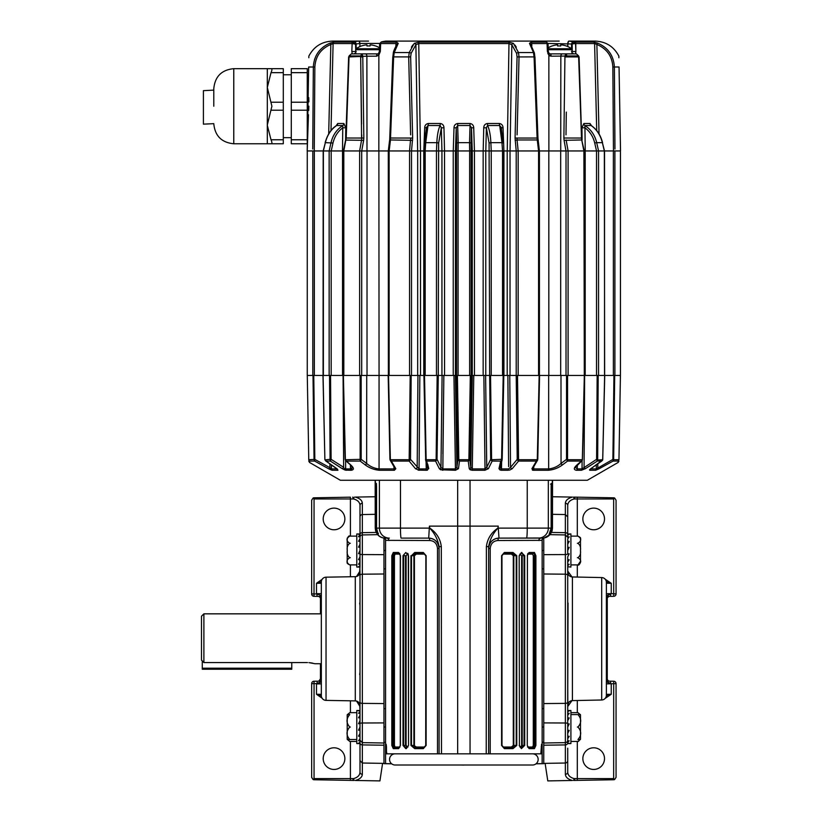 <?xml version="1.0" encoding="UTF-8"?>
<svg xmlns="http://www.w3.org/2000/svg" width="822" height="822" viewBox="0 0 822 822"><rect width="100%" height="100%" fill="white"/><g stroke="black" fill="none" stroke-linecap="round" stroke-linejoin="round"><path stroke-width="1.23" d="M581.966 460.752L575.297 467.482L577.25 468.92L582.048 468.92L596.608 459.323L596.854 460.043L602.69 459.734L604.643 375.449L613.376 375.449L613.376 150.95L604.53 150.95L604.53 375.449L598.18 375.449L597.666 459.734L597.317 461.091L585.418 468.663L581.38 470.276L576.612 470.276C573.427 469.824 573.592 468.006 577.095 464.81L581.329 461.091L567.55 461.091L562.597 464.81C558.323 468.016 553.514 469.835 548.171 470.276L533.324 470.276L531.896 468.735L536.365 461.091L518.569 461.091L512.188 468.735L509.517 470.153M582.336 459.734L584.329 375.449L583.908 150.95L584.298 375.449L567.57 375.449L567.55 461.091L567.622 459.734L582.336 459.734L581.329 461.091M549.281 53.882L565.916 53.882L566.995 56.05L551.12 56.184L548.86 55.053L548.88 150.95L539.427 150.95L539.427 375.449M502.54 375.449L490.549 375.449L491.587 459.323L492.152 461.091L491.669 459.734L501.584 459.323L503.208 375.449L502.54 375.449L502.54 150.95L491.237 150.95L503.752 150.95L503.752 375.449M307.264 150.95L307.264 375.449L313.768 375.449L314.836 459.416L314.662 461.091L309.565 461.091L309.586 462.488L308.764 459.734L314.836 459.416L329.92 467.697L329.16 469.054L314.662 461.091L314.055 459.734L314.682 459.991M331.184 150.95L331.184 375.449L342.527 375.449L342.527 150.95L314.333 150.95L314.333 375.449L323.067 375.449L324.875 459.334L326.026 461.091L336.897 468.663L337.945 470.276L332.17 470.276L329.16 469.054M342.486 150.95L342.764 127.79C337.78 131.51 334.533 136.575 333.002 142.997L325.348 142.648L323.375 150.95L329.149 150.95L331.019 142.648C332.828 135.157 336.753 129.444 342.815 125.509L336.63 125.509C331.009 129.403 327.248 135.116 325.348 142.648L323.19 150.95L323.067 375.449M322.974 375.449L324.875 459.334L324.947 459.909L330.084 459.323L329.54 375.449L323.375 375.449L323.375 150.95M348.62 150.95L361.701 150.95L361.701 375.449L367.023 375.449L367.023 150.95L343.411 150.95L343.812 375.449L342.527 375.449M360.149 459.046L360.139 375.449L343.812 375.449L343.812 150.95L335.119 150.95M378.88 150.95L379.055 375.449L366.725 375.449L366.663 463.464A1.603 0.904 126.9 0 1 365.112 464.81L360.159 461.091L360.087 459.734L360.159 461.091L360.94 460.032L360.159 461.091L346.381 461.091L350.614 464.81C354.118 468.016 354.282 469.835 351.097 470.276L352.525 466.824M410.62 134.849L408.688 56.934L409.222 52.546L414.267 43.361L419.128 42.066A1.603 0.514 90 0 0 418.747 43.545L415.891 44.758L411.082 53.399L410.651 56.903L412.644 138.014L411.514 150.95L411.514 375.449L417.679 375.449L417.679 150.95L366.992 150.95L366.879 56.194L349.042 56.934L346.206 138.045L343.812 150.95L359.615 150.95L361.598 139.966L360.683 56.934L362.779 56.903L363.827 138.014L361.762 138.045L361.711 134.849M388.374 375.449L388.292 150.95L389.597 140.192L390.46 139.966L389.145 150.95L409.551 150.95L410.702 138.045L412.644 138.014M409.52 459.344L410.497 459.344L419.076 468.92L419.333 470.276L415.521 468.735L409.151 461.091L410.199 375.449L388.559 375.449L390.358 459.344L395.814 468.735L394.385 470.276L379.538 470.276C374.174 469.824 369.366 468.006 365.112 464.81L362.636 462.95M420.504 150.95L420.504 375.449L417.679 375.449L419.837 375.449L419.076 468.92L426.228 468.92L426.433 470.276L427.522 470.133M419.837 375.449L423.916 375.449L425.683 460.043L423.916 375.449L424.512 375.449L423.792 375.449L423.792 150.95L424.676 127.79L426.371 127.729M424.676 127.79C424.799 125.324 426.012 123.896 428.313 123.506L440.304 123.506C442.647 123.886 443.859 125.314 443.962 127.79L444.527 150.95L423.957 150.95L426.392 127.79L428.005 125.509L425.734 142.648L424.512 142.956L426.495 127.174M442.719 468.92L440.972 467.307L442.719 468.92L455.429 468.92L453.939 375.449L443.849 375.449L442.832 470.276L439.308 468.663L435.568 461.091L436.133 459.323L437.16 375.449L424.512 375.449L426.125 459.323L428.745 468.663L426.433 470.276L418.131 470.133M539.427 150.95L510.03 150.95L510.03 375.449L507.205 375.449L507.205 150.95L503.917 150.95L503.033 127.79C502.91 125.324 501.697 123.896 499.406 123.506L487.405 123.506C485.072 123.886 483.85 125.314 483.747 127.79L483.182 150.95L455.45 150.95L455.45 375.449L453.241 375.449L453.241 150.95M455.47 470.276L455.429 468.92L456.898 467.307L455.419 375.449L457.392 375.449L458.83 459.734L457.967 459.323L459.488 461.091L458.46 468.663L455.47 470.276L440.592 469.783M470.328 375.449L471.088 375.449L469.742 459.323L468.879 459.734L470.328 375.449L457.392 375.449M469.742 459.323L470.811 467.307L472.29 468.92L485.001 468.92L483.86 375.449L473.77 375.449L472.29 468.92L470.811 467.307A1.603 1.377 172.3 0 1 469.249 468.663L470.112 469.763L472.239 470.276L469.249 468.663L468.232 461.091L469.742 459.323L471.088 375.449L472.26 375.449L472.26 150.95L471.499 127.79L471.068 142.997L469.526 142.648L469.629 150.95L458.09 150.95L458.183 142.648L469.526 142.648L470.04 125.509L471.499 127.79L473.719 127.79C473.606 125.324 472.362 123.896 469.989 123.506L470.04 125.509L457.669 125.509L458.183 142.648L456.652 142.997L456.22 127.79L455.47 150.95L453.261 150.95L454.001 127.79C454.104 125.324 455.347 123.896 457.72 123.506L457.669 125.509L456.22 127.79L454.001 127.79M473.719 127.79L474.448 150.95L474.469 375.449L472.26 375.449M491.237 375.449L491.237 150.95L485.771 150.95L485.771 375.449L483.161 375.449L483.161 150.95L485.802 150.95L486.367 127.79L489.08 142.997L490.878 142.648C490.508 135.157 489.419 129.444 487.61 125.509L499.704 125.509L501.975 142.648L503.187 142.997L501.317 127.79L499.704 125.509A2.394 0.596 -90 0 1 499.406 123.506M485.771 375.449L490.549 375.449M508.613 466.629L507.873 375.449L516.206 375.449L516.206 150.95L515.075 138.014L517.059 56.903L516.627 53.399L511.818 44.758L508.972 43.545L507.246 150.95L510.061 150.95L511.818 44.758A1.603 1.295 132.9 0 1 513.442 43.361L518.497 52.546L519.031 56.934L517.089 134.849M518.271 459.734L537.28 459.734L539.16 375.449L517.511 375.449L518.569 461.091L518.271 459.734L517.459 460.032L518.569 461.091L517.223 459.344L518.189 459.344M582.233 150.95L560.686 150.95L560.686 375.449L548.829 375.449L548.829 150.95M560.686 375.449L566.019 375.449L566.019 150.95L577.208 150.95M598.56 375.449L598.56 150.95L604.334 150.95L602.362 142.648L596.69 142.648C594.892 135.157 590.956 129.444 584.894 125.509L591.08 125.509C596.7 129.403 600.461 135.116 602.362 142.648L604.519 150.95L585.192 150.95L585.192 375.449L584.514 375.449L582.387 460.032M585.192 375.449L596.536 375.449L596.536 150.95L594.707 142.997L596.69 142.648L598.57 150.95M589.528 469.804L590.812 468.663L589.764 470.276A1.603 1.428 90 0 0 590.473 468.92L596.289 468.92L612.883 459.416L613.942 375.449L620.446 375.449L620.446 150.95L620.446 375.449M453.261 150.95L444.527 150.95L444.558 375.449L441.938 375.449L441.938 150.95L441.342 127.79L438.629 142.997L436.831 142.648C437.201 135.157 438.29 129.444 440.109 125.509L428.005 125.509A2.394 0.596 90 0 0 428.313 123.506A2.394 0.596 -90 0 1 428.005 125.509M437.16 375.449L441.938 375.449M345.117 459.344L343.195 375.449L334.636 375.449M584.329 375.449L593.073 375.449M334.883 150.95L345.476 150.95M379.702 43.453L359.892 43.453A2.394 1.182 90 0 0 358.711 41.1L368.523 41.1M463.855 41.1L541.996 41.1L385.713 41.1L381.336 42.066A1.603 0.956 90 0 0 380.648 43.545L380.329 51.488L378.86 55.053L376.599 56.184L366.879 56.194A2.394 1.541 90 0 0 365.338 53.882L377.493 53.882A2.394 0.894 90 0 0 376.599 56.184M419.128 42.066L508.592 42.066L513.442 43.361M539.407 150.95L537.948 138.014L537.105 138.045L534.074 56.934L533.468 52.546L529.471 43.361L531.166 42.066L546.445 42.066L541.996 41.1L545.787 41.737A2.394 1.654 -73.2 0 1 546.198 41.973M539.253 41.1L559.186 41.1M336.167 125.766L337.719 123.506A2.394 2.127 90 0 1 336.63 125.509L336.208 125.807M345.764 127.79L342.764 127.79L342.815 125.509A2.394 2.024 90 0 0 343.853 123.506L345.764 127.79L345.61 139.904M566.307 112.111L565.998 134.849M566.05 131.017L566.296 112.768M503.187 142.997L501.225 127.215M342.764 127.79L342.815 125.509M312.75 149.039L313.336 67.003C314.035 55.598 319.676 47.604 330.269 43.042L334.205 42.066A1.603 1.5 90 0 0 333.105 43.545L351.95 43.545A1.603 1.284 -90 0 1 352.885 42.066L354.035 41.696L352.957 42.066L355.556 44.183L352.957 42.066A1.603 1.161 87.2 0 0 352.135 43.545L355.556 44.183L355.792 53.317L355.443 51.529L356.224 51.529L351.837 51.488L352.135 43.545M326.724 44.707L323.673 46.71M316.1 55.711L314.569 59.389M408.863 63.952L410.353 123.988M412.86 44.943L411.421 47.173M516.298 47.183L514.962 45.087M517.192 131.017L519.031 56.934L517.059 56.903M534.382 53.399A1.603 0.843 165.6 0 0 534.413 53.05L530.437 43.833A1.603 1.377 142.2 0 0 529.471 43.361L530.56 44.974M538.122 140.192L537.259 139.966L537.105 138.045L517.017 138.045L517.079 139.966L515.158 140.326M443.962 127.79L441.342 127.79L440.109 125.509L440.304 123.506M425.18 150.95L436.472 150.95L436.831 142.648L425.734 142.648L425.18 150.95L425.169 375.449M483.747 127.79L486.367 127.79L487.61 125.509L487.405 123.506M503.033 127.79L501.358 127.8M508.592 42.066A1.603 0.514 90 0 1 508.972 43.545L418.747 43.545L420.474 150.95L417.648 150.95L415.891 44.758A1.603 1.295 47.1 0 0 414.267 43.361M423.803 150.95L420.474 150.95L418.747 43.545M380.35 44.183L380.422 43.545A1.603 1.099 -87.3 0 1 381.264 42.066L379.672 43.71L379.363 51.478L378.593 53.471A2.394 1.069 44.1 0 0 378.86 55.053L378.839 150.95L378.86 55.053M379.363 51.478L380.329 51.488M353.892 53.882A2.394 1.49 -34.9 0 1 355.659 53.307M352.206 53.882L351.837 51.488M349.052 56.194L349.042 56.934L349.083 56.194M351.343 53.882L349.083 55.937L351.343 53.882L361.793 53.882L360.724 55.937L361.793 53.882L365.338 53.882M362.8 55.937L361.793 53.882L362.779 56.903M377.493 53.882L379.127 53.882M359.913 46.546L359.892 43.453L356.132 43.998A2.394 1.654 73.2 0 0 354.035 41.696L358.443 41.1L332.633 41.1L358.443 41.1L354.035 41.696M381.511 41.973A2.394 1.654 73.2 0 1 381.932 41.737A2.394 1.654 73.2 0 1 382.322 41.696M395.875 46.042L395.978 43.545L380.422 43.545M397.026 44.758L395.978 43.545A1.603 0.781 -90 0 1 396.553 42.066L398.238 43.361L394.241 52.546L393.635 56.934L390.46 139.966L412.562 140.326M393.337 53.399A1.603 0.843 14.4 0 1 393.296 53.05C393.44 51.313 394.766 48.241 397.273 43.833L397.273 43.833A1.603 1.377 37.8 0 1 398.238 43.361M388.405 150.95L389.145 150.95M518.158 150.95L538.574 150.95L537.259 139.966L517.079 139.966L518.158 150.95L518.148 375.449M531.834 46.042L531.731 43.545A1.603 0.781 -90 0 0 531.166 42.066M547.801 53.44L548.86 55.053L547.38 51.488L547.072 43.545L531.731 43.545L530.683 44.758M591.542 125.766L590.001 123.506A2.394 2.127 90 0 0 591.08 125.509L591.501 125.807M585.233 150.95L584.945 127.79C589.929 131.51 593.186 136.575 594.707 142.997M581.945 127.79L584.945 127.79L584.894 125.509A2.394 2.024 90 0 1 583.867 123.506L581.945 127.79L582.099 140.028M547.38 51.488L548.346 51.478L548.038 43.71L546.445 42.066A1.603 1.099 87.3 0 1 547.288 43.545L547.36 44.183M546.373 42.066A1.603 0.956 -90 0 1 547.072 43.545L547.288 43.545M562.371 53.882A2.394 1.541 -90 0 0 560.84 56.194L560.727 150.95L548.88 150.95L548.86 55.053A2.394 1.069 -44.1 0 0 549.127 53.471L548.346 51.478M549.846 55.886L551.12 56.184A2.394 0.894 -90 0 0 550.226 53.882L549.127 53.471M565.998 150.95L564.077 140.326L581.729 139.966L579.078 56.903M564.077 140.326L563.882 138.014L581.503 138.045L578.596 55.937L564.919 55.937L565.916 53.882L576.376 53.882L578.596 55.937M566.995 55.937L567.026 56.934L578.667 56.934L578.637 55.937L576.376 53.882M567.026 56.934L564.93 56.903L564.919 55.937M572.05 53.307A2.394 1.49 34.9 0 1 573.818 53.882M571.496 51.529L572.266 51.529L572.163 44.183L571.927 53.317L572.266 51.529L575.873 51.488L575.513 53.882M571.526 48.724L571.588 43.998L575.575 43.545A1.603 1.161 -87.2 0 0 574.763 42.066L574.825 42.066A1.603 1.284 90 0 1 575.76 43.545L575.873 51.488L575.575 43.545M572.163 44.183L574.763 42.066L569.276 41.1L573.684 41.696A2.394 1.654 -73.2 0 0 571.588 43.998L548.017 43.453M612.852 66.972L619.048 67.003C618.781 51.529 618.781 51.529 619.048 67.003L620.518 150.95L613.459 150.95L612.852 66.972C612.184 56.235 606.852 48.734 596.875 44.46L594.604 43.545A1.603 1.5 -90 0 0 593.505 42.066L597.44 43.042C608.003 47.563 613.654 55.557 614.383 67.003L614.959 149.039M599.033 133.914L596.875 44.46L597.44 43.042M594.604 43.545L596.71 130.595L594.604 43.545L575.76 43.545M614.877 136.267L614.507 85.169M595.077 41.1L569.276 41.1L595.077 41.1C605.876 41.532 613.808 46.525 618.853 56.081L618.884 57.756M619.048 67.003L620.518 150.95M581.524 138.014L581.791 140.326M566.111 139.966L568.105 150.95L583.897 150.95L581.729 139.966L584.278 150.95M568.999 41.1L569.276 41.1A2.394 1.212 90 0 0 568.064 43.453A2.394 1.212 90 0 1 569.276 41.1L568.999 41.1A2.394 1.182 90 0 0 567.827 43.453L567.797 46.546M575.636 53.461L575.873 51.765M360.776 63.952L361.567 123.988M312.853 134.068L313.336 67.003L308.661 67.003C308.938 51.529 308.938 51.529 308.661 67.003L308.271 89.711C308.61 69.952 308.61 69.952 308.271 89.711L307.695 122.632C307.346 142.494 307.346 142.494 307.695 122.632L307.202 150.95L308.466 114.731M332.633 41.1C321.834 41.532 313.912 46.525 308.856 56.081L308.825 57.756M330.269 43.042L330.845 44.46C320.857 48.734 315.535 56.235 314.857 66.972L314.261 150.95L307.202 150.95M333.105 43.545L330.999 130.595L333.105 43.545L330.845 44.46L328.687 133.914M308.661 67.003L308.271 89.711M308.764 97.643L308.867 101.877M308.856 106.182L308.712 110.487M508.972 43.545L507.246 150.95M566.615 54.447L565.916 53.882M572.05 51.529L572.05 53.04M379.476 48.745L356.152 48.745A1.202 1.202 0 0 0 355.659 49.71L355.659 53.882L378.439 53.882M366.992 45.97L366.9 44.82L366.992 45.97A20.149 16.399 -0 0 1 368.523 45.929A20.149 16.399 -0 0 1 370.054 45.97L370.157 44.82L370.054 45.97M366.9 44.82A20.93 20.858 180 0 0 361.485 45.97L361.454 45.929A20.93 20.93 0 0 0 356.152 48.745M379.507 47.81A20.93 20.93 0 0 0 375.592 45.929L375.562 45.97A20.93 20.858 180 0 0 370.157 44.82M618.134 462.437L587.329 480.274L340.38 480.274L309.586 462.488L308.784 461.132M618.925 461.132L618.134 462.488L618.144 461.163M613.376 375.449L613.942 375.449L612.883 459.416L613.654 459.734L613.058 461.091L598.55 469.054L595.539 470.276L589.764 470.276M591.162 468.417A1.603 0.781 -124.8 0 1 591.018 468.591A1.603 0.781 -124.8 0 1 590.812 468.663L601.694 461.091L597.317 461.091L596.854 460.043M500.177 470.133L498.964 468.663A1.603 1.377 -167.1 0 0 500.331 467.636L500.331 467.636A1.603 1.377 -167.1 0 0 500.362 467.307L501.492 468.92L501.276 470.276L498.964 468.663L500.701 461.091L492.152 461.091L488.412 468.663L484.877 470.276L472.239 470.276L472.29 468.92M344.582 468.314L345.661 468.92A1.603 1.336 90 0 0 346.329 470.276L342.291 468.663L330.393 461.091L326.026 461.091L325.173 460.043M501.492 468.92L501.615 462.026L501.492 468.92L508.633 468.92L508.386 470.276L501.276 470.276M507.996 390.152L508.51 453.847M484.877 470.276L485.001 468.92L486.747 467.307L490.672 459.323L489.655 375.449L490.672 459.323L491.587 459.323L490.95 407.722M492.152 461.091L490.909 460.043L492.152 461.091M426.217 459.734L436.04 459.734L435.568 461.091L436.811 460.043L435.568 461.091L427.019 461.091L425.683 460.043L425.519 459.323L426.125 459.323M468.879 459.734L469.547 460.043L468.232 461.091L468.879 459.734L458.83 459.734L459.488 461.091L458.173 460.043M457.967 459.323L456.621 375.449L457.967 459.323L456.898 467.307A1.603 1.377 7.7 0 0 458.46 468.663L458.471 468.602M472.527 453.847L473.544 390.152M483.86 375.449L484.816 453.847M470.318 375.777L469.496 427.091M453.939 375.449L455.193 453.847M442.894 453.847L443.675 390.152M437.16 375.777L436.523 427.091M419.199 453.847L419.713 390.152M426.094 462.026L426.228 468.92L427.358 467.307A1.603 1.377 -12.9 0 0 428.745 468.663L427.717 464.142M417.946 375.449L417.186 467.379A1.603 1.223 140.2 0 1 415.521 468.735M410.26 460.032L409.151 461.091L410.497 459.344L411.164 375.449L410.497 459.344M390.44 459.734L409.438 459.734L409.151 461.091L391.344 461.091L390.08 460.032L394.817 468.16A1.603 1.305 -30.4 0 0 395.814 468.735M390.892 460.916L390.08 460.032M343.391 375.449L345.384 459.734L361.187 459.344L366.663 463.464C370.208 466.598 374.339 468.417 379.055 468.92L393.995 468.92A1.603 0.791 90 0 0 394.385 470.276M393.944 466.67L393.995 468.92L394.683 468.509M360.149 427.091L360.139 375.449L361.177 375.449L360.94 460.032M345.384 459.734L346.381 461.091M345.312 459.354L345.322 460.032M345.754 460.752L350.162 464.636A1.603 1.058 -48.7 0 0 350.614 464.81M345.61 460.608L345.661 468.92L350.46 468.92L352.422 467.482L350.162 464.636M330.084 459.323L331.102 459.323L330.393 461.091L330.043 459.734M329.54 375.449L330.547 375.449L331.102 459.323L343.647 467.307A1.603 0.596 122.4 0 1 342.291 468.663L344.418 469.763M337.236 469.002A1.603 1.428 90 0 0 337.945 470.276M331.379 464.892L331.43 468.92L329.92 467.697L331.43 468.92A1.603 1.49 90 0 0 332.17 470.276M308.764 459.724L307.284 375.449L308.764 459.724C308.795 461.604 308.795 461.604 308.764 459.724L308.764 459.734M377.216 468.756L375.808 468.437M379.055 470.266L379.538 470.276A1.603 0.956 90 0 1 379.055 468.92L379.055 375.449L388.138 375.449L390.358 459.344M410.199 375.777L409.777 427.091M313.018 375.777L313.665 427.091M313.018 375.449L314.055 459.734M314.333 375.449L313.768 375.449L314.836 459.416M331.184 375.449L330.547 375.449M345.487 470.143L351.097 470.276A1.603 1.284 90 0 1 350.46 468.92L350.378 464.82M361.701 375.449L361.177 375.449L361.187 459.344M388.179 375.449L389.926 459.344M410.199 375.449L411.514 375.449M423.916 375.449L424.512 375.449M436.133 459.323L437.037 459.323L436.811 460.043M438.629 142.997L438.28 375.449L437.037 459.323L438.054 375.449M437.037 459.323L440.972 467.307A1.603 1.325 153.8 0 1 439.308 468.663L440.561 469.773M613.654 459.734L618.956 459.734L618.144 461.091L613.058 461.091L613.654 459.734L614.291 407.722M618.956 459.724C618.925 461.604 618.925 461.604 618.956 459.724L620.425 375.449L618.956 459.734M613.037 459.991L613.058 461.091M597.841 463.844L597.799 467.697L598.55 469.054M596.34 464.892L596.289 468.92A1.603 1.49 90 0 1 595.539 470.276M602.536 460.043L601.694 461.091L602.629 460.022M584.637 375.449L584.072 467.307A1.603 0.596 57.6 0 0 585.418 468.663M582.099 460.608L582.048 468.92A1.603 1.336 90 0 1 581.38 470.276M533.026 467.379L533.725 468.92L548.654 468.92C553.35 468.427 557.491 466.608 561.046 463.464L566.522 459.344L567.55 461.091L566.769 460.032M548.171 470.276A1.603 0.956 90 0 0 548.654 468.92L548.664 375.449L560.994 375.449L561.046 463.464A1.603 0.904 53.1 0 0 562.597 464.81L567.55 461.091M533.766 466.67L533.725 468.92A1.603 0.791 90 0 1 533.324 470.276L532.409 470.133M537.362 459.344L537.537 460.248L532.892 468.16A1.603 1.305 -149.6 0 1 531.896 468.735M537.639 460.032L536.365 461.091L537.28 459.734M508.633 468.92L510.524 467.379A1.603 1.223 39.8 0 0 512.188 468.735M501.584 459.323L502.201 459.323L500.701 461.091L501.492 459.734M502.191 459.323L503.804 375.449L502.201 459.323M503.208 375.449L503.804 375.449L503.208 375.449M507.873 375.449L503.804 375.449M509.763 375.449L510.524 467.379L517.223 459.344L516.206 375.449M517.223 459.344L516.545 375.449L517.511 375.449M539.53 375.449L537.742 459.344L536.817 460.916M548.664 375.449L539.571 375.449L537.783 459.344M567.57 375.777L566.543 375.449L566.522 459.344L566.543 375.449L566.019 375.449M566.522 459.344L567.56 459.344L567.57 407.722M577.342 464.82L577.25 468.92L577.342 464.82M597.625 459.323L596.608 459.323L597.162 375.449L596.536 375.449M597.162 375.449L598.18 375.449M604.643 375.449L604.345 150.95M602.742 459.323L604.735 375.449M614.702 375.449L613.644 459.416M576.119 470.256L576.612 470.276A1.603 1.284 90 0 0 577.25 468.92M532.954 466.927L532.512 467.677M518.189 459.046L517.778 407.722M344.459 469.783L345.466 470.133M485.617 375.449L486.747 467.307A1.603 1.325 26.2 0 0 488.412 468.663M490.672 459.323L490.909 460.043L491.669 459.734M489.655 375.449L489.08 142.997M473.77 375.449L472.29 375.449L470.811 467.307M376.455 532.903L375.243 528.125L375.171 480.274M375.212 484.292L375.243 528.125L375.623 530.868L377.349 534.341A9.987 9.987 0 0 0 383.555 537.989A2.394 2.394 0 0 1 385.559 540.352L385.559 744.239L385.559 727.049L383.966 727.049M567.714 740.232A2.394 2.394 0 0 1 565.361 742.636L543.753 743.006L543.753 763.659L536.047 763.802M466.444 765.015L463.855 765.015M527.426 555.693L527.272 745.441L527.426 555.693M519.175 555.693L519.412 745.441L519.175 555.693L521.415 552.497L524.703 555.693L524.703 745.441L521.415 748.637A0.801 0.586 -90 0 0 520.829 747.835L519.412 745.441M511.376 554.09L503.331 554.09L501.965 555.693L501.995 745.441L503.331 747.034L511.376 747.034L513.298 745.441L513.298 555.693L511.376 554.09L511.87 553.298L513.812 555.693L513.812 745.441L511.87 747.835L511.376 747.034M550.524 533.046L550.308 532.173M391.673 763.802L383.966 763.659L383.966 743.006L383.966 745.225L362.348 744.907A2.394 2.045 180 0 1 359.995 742.852M461.265 765.015L463.855 765.056M385.559 742.307L384.48 742.287M376.394 528.125L376.62 531.875M383.555 537.989L383.751 537.989A9.987 9.967 -90 0 1 375.387 528.125L375.623 530.868L377.319 534.269L376.219 530.693M376.044 528.125L376.394 530.642M567.714 748.195L567.714 760.617A2.394 2.394 0 0 1 565.361 763.022L565.361 574.188L543.753 573.992L543.753 554.655L543.753 568.896L542.15 568.896L542.15 727.049L543.753 727.049M543.753 550.514L542.15 550.514L542.15 568.896M567.714 562.207L569.184 559.761L567.714 559.761L567.714 575.431A2.394 1.243 -0 0 0 565.361 574.188L565.361 554.562L543.753 554.655L543.753 538.091L543.753 708.667L542.15 708.677M543.753 538.091L543.753 750.568L543.753 703.57L565.361 703.375A2.394 1.243 0 0 0 567.714 702.132L567.714 720.719L569.184 717.935L567.714 717.935L567.714 715.356L569.184 713.342L567.714 713.342L567.714 711.77L569.184 710.845L567.714 710.845M543.753 742.276L542.15 742.307L543.753 742.276M538.821 540.516A2.394 2.291 90 0 1 541.112 538.112L499.005 538.112L544.164 537.989A2.394 2.394 0 0 0 542.15 540.352L497.968 540.516C493.375 540.876 490.785 543.537 490.21 548.5L490.21 753.825L540.825 753.825L541.575 744.239L542.15 744.239L542.15 753.825L531.803 753.825M385.559 746.592L385.559 744.239L386.135 744.239L386.463 746.592L385.559 746.592L385.559 751.472L386.474 751.472L386.885 753.825L437.499 753.825L437.499 548.5C436.914 543.527 434.335 540.866 429.752 540.516L385.559 540.352L385.559 550.514L383.966 550.514M391.57 763.72L385.559 763.617L385.559 753.825L405.873 753.825M521.836 753.825L542.15 753.825L542.15 763.617L536.139 763.72M359.995 537.331A2.394 2.394 0 0 1 362.348 534.927L362.348 703.375L383.966 703.57L383.966 722.908L383.966 708.667L385.559 708.677M383.966 708.667L383.966 568.896L385.559 568.896M383.966 568.896L383.966 554.655L383.966 573.992L362.348 574.188A2.394 1.243 180 0 0 359.995 575.431L359.738 559.628M490.21 753.825L488.628 753.825L488.628 548.5C489.378 542.068 492.84 538.605 499.005 538.112L498.286 528.125L551.151 528.125L551.377 483.387A0.801 0.801 -90 0 1 551.264 483.788M551.243 484.055A0.801 0.801 90 0 0 551.603 483.387L551.829 486.583L551.151 486.583L551.243 484.055M551.829 486.583L551.829 528.125L551.274 531.413L549.096 534.341A0.801 0.801 90 0 0 549.219 534.115M549.548 534.341L550.411 533.231M550.401 534.269L550.411 534.249A0.801 0.801 90 0 1 550.35 534.341L552.086 530.868L552.466 528.125L552.538 483.387A0.801 0.801 -90 0 1 552.528 483.48L552.466 528.125L552.086 530.868L550.35 534.341M551.295 484.189L551.336 484.189A0.801 0.801 90 0 0 551.233 484.199A0.801 0.801 90 0 1 551.336 484.189L551.315 486.583M551.675 486.583L551.737 484.189M550.689 531.135L551.151 528.125L549.096 534.341M549.271 533.848L549.723 533.314M550.308 532.163L549.723 533.848M551.274 531.413L550.668 531.207M486.398 546.609C487.384 538.811 491.217 532.646 497.896 528.125L498.266 526.131L497.968 528.125C492.964 533.468 489.85 539.633 488.628 546.62L488.628 753.825L486.223 753.825L486.398 546.609L488.628 546.62M552.538 483.387L552.538 480.274M497.968 540.516A2.394 1.048 90 0 1 499.005 538.112A10.388 10.388 0 0 0 488.628 548.5L490.21 548.5M488.628 753.825L439.092 753.825L439.092 546.62L441.311 546.609L441.486 753.825M376.363 483.408L376.558 486.583L375.88 486.583L376.342 483.387A0.801 0.801 90 0 0 376.445 483.788L376.435 483.726M377.986 533.324L377.986 533.848A0.801 0.801 90 0 0 378.161 534.341L376.558 528.125L376.558 486.583L376.558 528.125L375.88 528.125L375.88 486.583M376.476 484.066A0.801 0.801 -90 0 1 376.106 483.387L376.075 483.418M401.167 538.112L428.704 538.112L401.167 538.112A9.987 0.699 -90 0 1 400.468 528.125L429.824 528.125C436.523 532.707 440.356 538.862 441.311 546.609M429.752 528.125C434.766 533.499 437.879 539.664 439.092 546.62L439.092 548.5A10.388 10.388 0 0 0 428.704 538.112L429.423 526.131L429.824 528.125M429.752 540.516A2.394 1.048 -90 0 0 428.704 538.112C434.869 538.585 438.332 542.047 439.092 548.5L439.092 753.825L437.499 753.825M377.195 533.046L377.195 531.629L378.028 534.218M378.315 533.848L377.421 532.204M378.161 534.341L375.387 528.125L375.387 480.274M385.754 540.352A2.394 2.394 -90 0 0 383.751 537.989L386.597 538.112A2.394 2.291 -90 0 1 388.888 540.516M395.906 753.825L385.559 753.825L385.559 751.472M385.559 744.239L386.135 744.239M386.474 751.472L386.463 746.592M393.286 552.497L398.598 552.497A0.801 0.668 90 0 0 399.266 553.298L394.005 553.298L392.556 555.693L392.556 745.441L393.697 745.441L393.697 555.693L391.817 555.693L393.286 552.497A0.801 0.719 90 0 0 394.005 553.298M394.447 553.298A0.801 0.719 -90 0 1 395.166 554.09L394.426 555.693L393.697 555.693L394.447 553.298L399.605 553.298M394.426 745.441L395.166 747.034A0.801 0.719 -90 0 1 394.447 747.835L393.697 745.441L394.426 745.441L394.426 555.693M398.598 552.497L400.437 555.693L400.437 745.441L398.598 748.637L393.286 748.637L391.817 745.441L392.556 745.441L394.005 747.835A0.801 0.719 90 0 0 393.286 748.637M394.005 747.835L399.266 747.835A0.801 0.668 90 0 0 398.598 748.637M408.308 554.316L407.763 554.09A0.801 0.586 90 0 0 407.178 553.298L407.897 553.473M405.493 745.441L405.493 555.693L403.633 555.693L403.633 745.441L406.099 745.441L407.918 747.023M407.763 554.09L406.099 555.693L406.099 745.441M405.493 555.693L406.099 555.693M403.016 745.441L406.366 747.835A0.801 0.596 90 0 0 405.78 748.637L403.016 745.441L403.016 555.693L403.633 555.693M408.298 555.693L408.534 745.441L406.88 747.835A0.801 0.586 90 0 0 406.294 748.637L405.78 748.637M403.016 555.693L405.78 552.497L408.534 555.693L408.534 745.441L406.294 748.637M423.967 747.835L415.84 747.835L413.898 745.441L416.343 747.034L424.378 747.034L424.101 747.794M416.343 747.034L415.202 747.835L423.741 747.835L426.125 745.441L423.32 748.637L414.699 748.637L410.949 745.441L415.202 747.835L414.699 748.637M414.422 555.693L411.483 555.693L411.483 745.441L413.898 745.441L413.898 555.693L415.84 553.298L416.343 554.09L414.422 555.693L414.422 745.441M424.101 553.34L424.378 554.09L416.343 554.09M425.745 555.693L424.378 554.09M424.378 747.034L425.745 745.441M414.699 552.497L423.32 552.497L423.741 553.298L415.202 553.298L411.483 555.693L414.699 552.497L415.202 553.298M423.32 748.637L425.714 745.441L425.858 555.693L423.741 553.298L426.125 555.693L426.125 745.441M423.32 552.497L426.125 555.693M503.331 554.09L503.619 553.34M503.742 553.298L511.87 553.298M501.852 745.441L503.978 747.835L512.507 747.835L516.771 745.441L513.01 748.637L504.389 748.637L503.742 747.835M503.619 747.794L503.331 747.034M513.298 555.693L516.226 555.693L512.507 553.298L513.01 552.497L516.771 555.693L516.771 745.441M512.507 553.298L503.978 553.298L501.852 555.693M504.389 748.637L501.584 745.441L501.584 555.693L504.389 552.497L513.01 552.497M501.584 555.693L504.389 552.497M513.01 748.637L512.507 747.835M519.946 747.034L522.227 745.441L521.343 747.835L524.703 745.441M521.621 745.441L521.621 555.693L519.946 554.09M521.621 555.693L522.227 555.693L522.227 745.441L524.076 745.441L524.076 555.693L522.227 555.693M524.703 555.693L521.343 553.298A0.801 0.596 -90 0 0 521.939 552.497M519.412 555.693L520.829 553.298A0.801 0.586 -90 0 0 521.415 552.497M521.415 748.637L519.175 745.441M533.273 747.835A0.801 0.719 90 0 1 532.553 747.034L533.293 745.441L535.163 745.441L535.163 555.693L533.714 553.298A0.801 0.719 -90 0 0 534.434 552.497L535.893 555.693L535.893 745.441L534.434 748.637A0.801 0.719 -90 0 0 533.714 747.835L535.163 745.441L535.893 745.441M533.714 553.298L528.454 553.298A0.801 0.668 -90 0 0 529.121 552.497L534.434 552.497M534.434 748.637L529.121 748.637A0.801 0.668 -90 0 0 528.454 747.835L533.714 747.835M535.893 555.693L534.023 555.693L534.023 745.441M533.293 745.441L533.293 555.693L534.023 555.693M528.104 553.298L533.273 553.298A0.801 0.719 90 0 0 532.553 554.09L527.529 554.09M533.293 555.693L532.553 554.09M527.272 555.693L529.121 552.497M529.121 748.637L527.272 745.441M542.15 540.352L542.15 744.239L541.575 744.239M385.559 546.928L385.559 550.514M375.962 484.148L375.962 484.189A0.801 0.801 90 0 1 375.962 484.189L376.044 486.583M375.243 486.583L375.181 483.48A0.801 0.801 90 0 1 375.171 483.387M521.343 747.66L521.343 746.397M406.366 748.246L406.366 746.397M582.86 518.939A10.83 10.83 0 0 1 593.679 508.119A10.83 10.83 0 0 1 604.509 518.939A10.83 10.83 0 0 1 593.679 529.769A10.83 10.83 0 0 1 582.86 518.939M582.86 758.624A10.83 10.83 0 0 1 593.679 747.794A10.83 10.83 0 0 1 604.509 758.624A10.83 10.83 0 0 1 593.679 769.443A10.83 10.83 0 0 1 582.86 758.624M545.12 763.371L547.791 780.9L572.42 780.468C567.951 779.246 565.598 777.191 565.361 774.303L565.361 763.022L543.753 763.391L543.753 722.908L565.361 723A2.394 0.627 0 0 1 567.714 723.627L567.714 723.75M567.714 705.399L567.714 572.174L567.714 705.399A4.798 4.798 0 0 1 572.41 700.601L601.694 699.995L601.694 577.568L572.41 576.962L572.41 700.601M567.714 572.174A4.798 4.798 0 0 0 572.41 576.962M601.694 577.568A4.798 4.798 0 0 1 606.389 582.356L606.389 695.207A4.798 4.798 0 0 1 601.694 699.995M610.818 593.977L607.242 595.601A2.394 0.637 55.8 0 0 607.026 595.426L611.239 593.638L616.058 593.926L616.058 500.208L614.609 498.009A2.394 2.394 0 0 0 613.695 497.813L577.301 497.176L577.301 498.964L574.126 498.964L575.061 497.135L577.301 497.176L573.52 497.115A2.394 0.781 79.6 0 1 574.126 498.964C570.098 500.074 567.961 502.201 567.714 505.335L567.714 527.015L567.714 505.335A2.394 2.076 0 0 0 565.361 503.259C565.598 500.372 567.951 498.317 572.42 497.094L552.466 496.745M616.058 683.637L616.058 777.355L614.609 779.554L613.654 778.598L613.695 681.233A2.394 2.394 0 0 1 616.058 683.637L606.389 683.873M613.695 779.749L614.609 779.554A2.394 2.394 0 0 1 613.695 779.749L575.061 780.427L577.301 780.386L577.301 778.598L613.654 778.598M565.361 774.303A2.394 2.076 0 0 0 567.714 772.228C567.961 775.362 570.098 777.489 574.126 778.598L575.061 780.427L573.52 780.448A2.394 0.781 -79.6 0 0 574.126 778.598L577.301 778.598L577.301 741.444M567.714 672.088L567.817 704.433M606.348 695.813L611.239 694.271L605.187 698.371M606.389 694.333L611.239 694.271L611.239 683.925L607.026 682.137A2.394 0.637 -55.8 0 0 607.242 681.962A2.394 0.586 -89 0 0 606.811 681.119L613.695 681.233L610.592 681.181L610.561 683.442L607.242 681.962M571.968 700.632L567.714 706.53L568.505 702.759M567.714 727.049L569.184 723.905L567.714 723.905L567.714 733.378L569.184 730.357L567.714 730.357L567.714 738.742L569.184 736.307L567.714 736.307L567.714 740.848L569.184 740.848L567.714 742.328L567.714 743.283L569.184 743.283L567.714 743.591L570.91 743.591L570.91 710.516L567.714 710.516L567.714 706.53M567.714 750.548L567.714 772.228M568.053 602.999L567.714 702.132M551.49 532.451L565.361 532.656L565.361 514.541L567.714 516.946L567.714 534.711A2.394 2.045 0 0 0 565.361 532.656L565.361 554.562A2.394 0.627 -0 0 0 567.714 553.936L567.714 547.36L567.714 550.514L569.184 547.36L567.714 547.36L567.714 541.39L567.714 544.185L569.184 541.39L567.714 541.39L567.714 538.729M567.817 573.129L568.053 573.941M609.616 681.171A2.394 2.394 0 0 1 607.263 678.767L606.389 678.746M606.389 593.689L611.239 593.638L611.239 583.291L606.389 583.23M605.187 579.191L611.239 583.291L606.348 581.75M568.505 574.804L567.714 571.033L571.968 576.931M567.714 571.033L567.725 567.046M567.714 566.748L570.91 567.046L570.91 533.971L567.714 533.971L567.714 527.796M607.396 679.537L607.715 680.164M608.157 680.637L608.722 680.976M608.722 596.587L607.715 597.399M606.389 598.817L607.263 598.796L607.263 678.767M606.811 596.443L609.616 596.392A2.394 2.394 0 0 0 607.263 598.796A2.394 2.394 0 0 1 609.616 596.392L606.811 596.443A2.394 0.586 89 0 0 607.242 595.601M610.561 594.121L610.592 596.382L613.695 596.33L613.654 498.964L614.609 498.009L613.695 497.813M616.058 593.926A2.394 2.394 0 0 1 613.695 596.33A2.394 2.394 0 0 0 616.058 593.926M567.714 723.905L567.714 717.935M578.441 741.393L580.496 738.896L580.496 715.212A2.548 2.548 0 0 0 580.424 714.585L577.948 714.585L580.424 714.585M580.27 714.585L577.948 712.664L580.496 715.212L580.496 738.896A2.548 2.548 0 0 1 580.424 739.512L577.948 739.512C581.616 735.351 581.616 731.2 577.948 727.049C581.616 722.887 581.616 718.736 577.948 714.585L570.91 714.585L577.948 714.585M567.714 740.848L567.714 742.328M567.714 729.957L567.93 732.967M577.948 739.512L580.424 739.512M577.383 727.049L577.948 727.049M375.243 496.745L355.289 497.094C359.769 498.317 362.122 500.372 362.348 503.259L362.348 532.656A2.394 2.045 180 0 0 359.995 534.711L359.995 516.946A2.394 2.394 0 0 1 362.348 514.541L375.243 514.325M334.03 769.443A10.83 10.83 0 0 1 323.2 758.624A10.83 10.83 0 0 1 334.03 747.794A10.83 10.83 0 0 1 344.86 758.624A10.83 10.83 0 0 1 334.03 769.443M334.03 529.769A10.83 10.83 0 0 1 323.2 518.939A10.83 10.83 0 0 1 334.03 508.119A10.83 10.83 0 0 1 344.86 518.939A10.83 10.83 0 0 1 334.03 529.769M376.219 532.451L362.348 532.656L362.348 534.927L377.606 534.66M355.289 700.889A4.798 4.798 0 0 1 359.995 705.687L359.995 571.876A4.798 4.798 0 0 1 355.289 576.674L326.036 577.178L326.036 700.385L355.289 700.889L355.289 576.674M321.33 581.976L321.33 695.587L321.33 581.976A4.798 4.798 0 0 1 326.036 577.178M321.33 695.587A4.798 4.798 0 0 0 326.036 700.385M318.987 680.976L320.446 678.767A2.394 2.394 0 0 1 318.093 681.171L320.909 681.119L318.093 681.171M320.477 595.601A2.394 0.586 91 0 0 320.909 596.443L314.014 596.33A2.394 2.394 0 0 1 311.661 593.926L311.661 500.208L313.1 498.009L314.055 498.964L314.014 596.33M320.909 596.443L318.093 596.392A2.394 2.394 0 0 1 320.446 598.796L321.33 598.817M321.33 581.76L316.48 583.291L322.09 579.376M321.33 583.23L316.48 583.291L316.48 593.638L321.33 593.689M359.666 703.642L359.995 710.516L358.526 710.814L359.995 710.814L359.995 711.77L358.526 713.26L359.995 713.26L359.995 715.356L358.526 717.801L359.995 717.801L359.995 702.132A2.394 1.243 180 0 0 362.348 703.375L362.348 774.303C362.122 777.191 359.769 779.246 355.289 780.468L379.928 780.9L382.59 763.371M359.995 740.756L358.526 740.756L359.995 738.742L359.995 733.378L358.526 736.173L359.995 736.173L359.995 727.049L358.526 730.203L359.995 730.203L359.995 720.719L358.526 723.75L359.995 723.627A2.394 0.627 180 0 1 362.348 723L383.966 722.908L383.966 743.006L362.348 742.636L359.995 740.232L359.995 738.742L359.995 748.195M383.966 538.091L383.966 554.655L362.348 554.562A2.394 0.627 180 0 1 359.995 553.936M354.2 497.115A2.394 0.781 100.4 0 0 353.594 498.964L352.648 497.135M314.014 497.813L313.1 498.009A2.394 2.394 0 0 1 314.014 497.813L350.408 497.176L350.408 498.964L314.055 498.964M311.661 593.926L316.891 593.977L317.117 596.382L318.093 596.392M316.891 593.977L320.683 595.426M320.323 598.026L320.005 597.399M319.553 596.926L318.987 596.587M321.33 678.746L320.446 678.767L320.446 663.724M320.446 613.839L320.446 598.796M316.891 683.585L314.055 683.637L314.055 778.598L313.1 779.554L311.661 777.355L311.661 683.637A2.394 2.394 0 0 1 314.014 681.233L317.117 681.181L317.158 683.442L320.477 681.962A2.394 0.637 -124.2 0 0 320.683 682.137L317.384 683.606M321.33 683.873L316.48 683.925L316.48 694.271L321.33 694.333M320.477 681.962A2.394 0.586 -91 0 1 320.909 681.119M313.1 779.554A2.394 2.394 0 0 0 314.014 779.749L313.1 779.554M314.055 778.598L350.408 778.598L350.408 780.386L352.648 780.427L314.014 779.749M322.09 698.176L316.48 694.271L321.33 695.802M350.408 741.444L350.408 778.598L353.594 778.598A2.394 0.781 -100.4 0 0 354.2 780.448L352.648 780.427L353.594 778.598C357.621 777.489 359.748 775.362 359.995 772.228L359.995 749.767M362.348 774.303A2.394 2.076 180 0 1 359.995 772.228L359.995 750.548M383.966 763.391L362.348 763.022L359.995 760.617L359.995 743.591L356.799 743.591L356.799 710.516L359.995 710.814M359.995 702.132L359.995 575.431M362.348 503.259A2.394 2.076 180 0 0 359.995 505.335L359.995 533.971L358.526 534.279L359.995 534.279L358.526 536.715L359.995 536.715L359.995 541.256L359.995 538.821L358.526 541.256L359.995 541.256L359.995 547.205L359.995 544.185L358.526 547.205L359.995 547.205L359.995 544.185L359.995 550.514L358.526 553.658L359.995 553.658L359.995 550.514L359.995 559.494M359.995 505.335C359.748 502.201 357.621 500.074 353.594 498.964L350.408 498.964L350.408 536.119M359.995 566.718L359.995 565.793L358.526 566.718L359.995 566.718L359.543 573.9M356.563 576.469L359.995 571.033L359.964 572.451M359.872 572.955L359.666 573.91M359.543 703.663L359.995 706.53L356.563 701.094M356.799 712.664L349.761 712.664L347.213 715.212L347.213 738.896A2.548 2.548 0 0 0 347.285 739.512L349.761 739.512L347.285 739.512M347.213 715.212A2.548 2.548 0 0 1 347.285 714.585L349.761 714.585C346.103 718.757 346.103 722.908 349.761 727.049C346.103 731.22 346.103 735.371 349.761 739.512L356.799 739.512L349.761 739.512M359.995 742.328L358.526 743.252L359.995 743.252M359.995 715.356L359.995 723.75M359.738 733.892L359.337 736.173M359.029 740.119L358.926 740.756M359.995 713.26L359.995 711.77M349.761 714.585L347.285 714.585M350.326 727.049L349.761 727.049M347.439 739.512L349.761 741.444L347.213 738.896L347.213 737.961M203.887 613.839L203.887 662.583L201.482 660.056L201.482 616.233L203.887 613.839L321.33 613.839M308.928 662.624L314.939 663.724L321.33 663.724M310.356 662.758L312.75 663.159M307.469 662.583L203.887 662.583M202.284 668.204L291.769 668.204L291.769 669.242L202.284 669.242L202.284 660.898M291.769 668.204L291.769 662.583M202.284 669.242L291.769 669.242M267.314 124.985L271.897 106.213L267.314 87.44L267.314 143.768L271.013 143.768C272.174 143.655 272.174 142.329 271.013 139.771L267.325 125.406M271.013 143.768L283.302 143.768L283.302 68.668L267.314 68.668L267.314 87.44L271.013 72.655C272.174 70.106 272.174 68.771 271.013 68.668M267.489 143.768L233.767 143.768L233.767 68.668C221.632 69.849 214.974 76.508 213.792 88.632L213.792 106.213M291.286 68.668L307.264 68.668L307.264 72.655L291.286 72.655L291.286 68.668M291.286 139.771L307.264 139.771L307.264 143.768L291.286 143.768L291.286 102.216L307.264 102.216L307.264 72.655M291.286 102.216L291.286 72.655M307.264 102.216L307.264 110.21L291.286 110.21M307.264 139.771L307.264 110.21M291.286 143.768L307.264 143.768M570.91 741.444L577.948 741.444L580.27 739.512M570.91 712.664L577.948 712.664M580.424 561.416L577.948 564.899C578.606 565.536 579.459 564.683 580.496 562.351L580.496 538.667A2.548 2.548 0 0 0 580.424 538.05M570.91 564.899L577.948 564.899C581.616 562.495 581.616 560.101 577.948 557.706C580.106 556.032 580.938 553.627 580.424 550.514C580.938 547.411 580.106 545.007 577.948 543.311C581.616 540.907 581.616 538.513 577.948 536.119C580.157 537.177 581 538.03 580.496 538.667M567.714 538.821L569.184 536.807L567.714 537.331L565.361 534.927L550.103 534.66M567.714 534.31L567.714 535.235L569.184 534.31L567.714 533.971L570.91 533.971M567.714 536.807L567.714 535.235M567.714 559.761L567.714 556.843L569.184 553.812L567.714 553.812M567.714 565.793L569.184 564.303L567.714 564.303M577.383 543.311L577.948 543.311M570.91 536.119L577.948 536.119M577.948 557.706L577.383 557.706M580.496 562.351L580.496 539.602M356.799 741.444L349.761 741.444M349.761 712.664L347.439 714.585M356.799 536.119L349.761 536.119C349.134 535.471 348.281 536.324 347.213 538.667A2.548 2.548 0 0 1 347.285 538.05M356.799 533.971L359.995 533.971L356.799 533.971L356.799 567.046L359.995 567.046M347.213 538.667L347.213 561.416M349.761 536.119C346.103 538.523 346.103 540.927 349.761 543.311C347.603 544.996 346.781 547.39 347.285 550.514C346.781 553.617 347.603 556.011 349.761 557.706C346.103 560.111 346.103 562.515 349.761 564.899C347.562 563.841 346.709 562.998 347.213 562.351L347.213 539.602M359.995 536.715L359.995 535.235M359.995 564.221L359.995 562.207L358.526 564.221L359.995 564.221L359.995 565.793M359.995 559.628L359.995 556.843L358.526 559.628L359.995 559.628L359.995 562.207M359.08 563.512L358.957 564.221M349.761 543.311L350.326 543.311M350.326 557.706L349.761 557.706M356.799 564.899L349.761 564.899M395.146 753.825A5.59 5.59 0 0 0 389.556 759.425A5.59 5.59 0 0 0 395.146 765.015L532.564 765.015A5.59 5.59 0 0 0 538.153 759.425A5.59 5.59 0 0 0 532.564 753.825M552.117 45.929L552.117 45.929A20.93 20.93 0 0 0 548.202 47.81M566.255 45.929L566.255 45.929A20.93 20.93 0 0 1 571.557 48.745L548.243 48.745M566.224 45.97A20.93 20.858 180 0 0 560.82 44.82L560.717 45.97A20.149 16.399 -0 0 0 557.655 45.97L557.563 44.82A20.93 20.858 180 0 0 552.148 45.97M557.655 45.97L557.563 44.82M560.82 44.82L560.717 45.97M203.404 90.656L213.792 90.122L203.404 90.656L203.404 124.153L213.792 123.66L203.404 124.153M203.404 119.262L203.404 93.461M203.404 91.91L203.404 91.334M312.812 375.449L312.812 150.95M329.149 375.449L329.149 150.95M359.625 375.449L359.625 150.95M389.135 150.95L389.135 375.449M409.562 375.449L409.562 150.95M423.977 375.449L423.977 150.95L424.512 142.956M436.472 375.449L436.472 150.95M456.539 375.449L456.539 150.95M458.08 150.95L458.08 375.449M469.639 375.449L469.639 150.95M471.068 142.997L471.17 375.449M503.927 150.95L503.927 375.449M538.574 375.449L538.574 150.95M568.094 150.95L568.094 375.449M614.897 150.95L614.897 375.449M534.855 56.903L534.413 53.05A1.603 0.843 165.6 0 0 533.468 52.546L518.497 52.546A1.603 0.812 163.1 0 0 516.627 53.399M333.002 142.997L331.204 150.95M336.588 125.509L336.455 125.571C331.143 129.003 327.382 134.705 325.152 142.689L325.307 142.812M337.719 123.506L343.853 123.506M334.205 42.066L352.885 42.066M537.948 138.014L534.947 56.893L519.031 56.934M502.54 150.95L501.975 142.648L490.878 142.648L491.248 150.95M457.72 123.506L469.989 123.506M456.559 150.95L456.652 142.997M363.827 138.014L363.643 140.326L345.579 140.079L345.815 138.014L361.762 138.045M363.643 140.326L361.711 150.95M360.724 55.937L349.114 55.937M356.183 48.724L356.132 43.998M381.336 42.066L396.553 42.066M392.854 56.903L393.296 53.05A1.603 0.843 14.4 0 1 394.241 52.546L409.222 52.546A1.603 0.812 16.9 0 1 411.082 53.399M389.854 138.014L410.702 138.045M389.669 140.326L392.772 56.893L410.651 56.903M517.017 138.045L515.075 138.014M591.131 125.509L591.265 125.571C596.926 129.516 600.687 135.219 602.557 142.689L602.403 142.812M590.001 123.506L583.867 123.506M563.882 138.014L564.93 56.903M574.825 42.066L593.505 42.066M313.336 67.003L314.857 66.972M358.443 41.1A2.394 1.212 90 0 1 359.656 43.453M379.435 49.71L355.659 49.71M468.232 461.091L459.488 461.091M331.43 468.92L337.133 468.92M329.92 467.697L329.869 463.844M343.647 467.307L343.072 375.449M440.972 467.307L442.102 375.449M533.067 746.592L534.988 746.592M541.236 751.472L542.15 751.472M541.965 540.352A2.394 2.394 90 0 1 543.969 537.989A9.987 9.967 -90 0 0 552.322 528.125L552.086 530.868M538.359 538.112A9.987 9.967 -90 0 0 548.325 528.125L548.325 480.274M526.553 538.112A9.987 0.699 -90 0 0 527.241 528.125L527.241 480.274M552.322 480.274L552.322 528.125L551.151 528.125L551.151 486.583M498.266 526.131L470.04 526.131L470.04 480.274M457.669 753.825L457.669 526.131L470.04 526.131L470.05 753.825M429.444 526.131L457.669 526.131L457.669 480.274M389.351 538.112A9.987 9.967 -90 0 1 379.394 528.125L400.468 528.125L400.468 480.274M376.558 528.125L379.394 528.125L379.394 480.274M439.092 548.5L437.499 548.5M392.721 746.592L393.789 746.592M399.985 554.09L395.166 554.09M395.166 747.034L399.985 747.034M391.817 745.441L391.817 555.693M410.949 745.441L410.949 555.693M513.298 745.441L516.226 745.441L516.226 555.693L516.771 555.693M501.584 745.441L503.978 747.835M527.529 747.034L532.553 747.034M542.15 746.592L541.246 746.592M552.466 514.325L565.361 514.541L565.361 503.259M567.714 742.852A2.394 2.045 0 0 1 565.361 744.907L543.753 745.225M577.301 700.498L577.301 712.664M613.654 498.964L577.301 498.964L577.301 536.119M577.301 564.899L577.301 577.065M350.408 576.756L350.408 564.899M311.661 683.637L314.055 683.637L314.014 681.233M350.408 712.664L350.408 700.806M271.013 102.216L283.302 102.216M271.013 139.771L283.302 139.771M271.013 110.21L283.302 110.21M271.013 72.655L283.302 72.655M571.557 48.745L572.05 49.71L548.274 49.71M423.957 150.95L423.957 375.449M501.215 127.174L501.297 127.79M345.815 138.014L348.631 56.903M343.432 150.95L345.579 140.079M381.932 41.737L385.713 41.1M425.56 459.714L427.389 467.636M337.565 469.311L325.666 460.926M602.762 459.909L591.018 468.591M502.15 459.714L500.341 467.533M550.576 484.189L551.295 483.696M550.37 534.341L544.164 537.989M377.021 531.135L378.449 533.848M399.266 553.298L400.293 555.693L400.293 745.441L399.266 747.835M568.053 573.92L567.714 571.444M359.666 602.999L359.995 605.475M359.666 674.564L359.995 672.088M283.302 137.664L291.286 137.664M233.767 143.768C221.632 142.576 214.974 135.918 213.792 123.793M233.767 68.668L267.314 68.668M283.302 74.761L291.286 74.761M570.91 710.516L567.714 710.516M356.799 710.516L359.995 710.516M572.05 49.71L572.05 53.882"/></g></svg>

